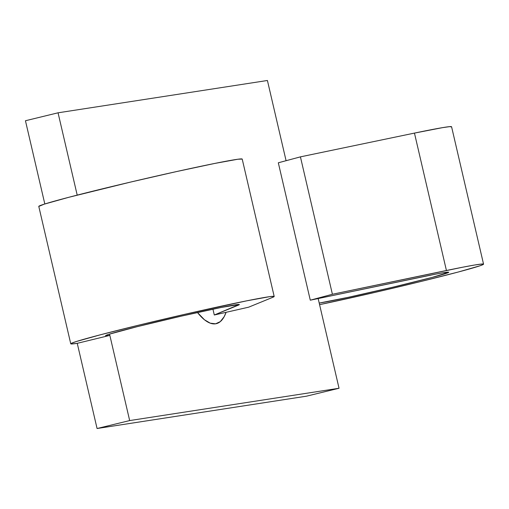 <?xml version="1.0" encoding="UTF-8"?>
<svg xmlns="http://www.w3.org/2000/svg" width="509" height="509" viewBox="0 0 509 509"><rect width="100%" height="100%" fill="white"/><g stroke="black" fill="none" stroke-linecap="round" stroke-linejoin="round"><path stroke-width="0.76" d="M44.817 203.975L25.45 120.741L58.051 112.807L77.203 195.119L58.051 112.807L267.416 80.486L286.083 160.71L267.416 80.486L58.051 112.807L25.45 120.741L44.817 203.975M318.157 298.548L339.039 388.259L129.668 420.574L109.55 334.101L129.668 420.574L97.073 428.514L77.247 343.327L109.849 335.386A68.677 1.915 -13.1 0 1 105.579 335.705A68.677 1.915 -13.1 0 1 172.036 318.271A68.677 1.915 -13.1 0 1 239.364 304.567A68.677 1.915 -13.1 0 1 238.46 305.114L238.314 304.477L238.46 305.114L214.302 315.001L239.224 304.49L221.332 307.436L181.255 316.146L137.195 326.67L109.142 334.228L105.904 335.418L106.146 335.813L109.849 335.386L77.247 343.327A104.428 2.908 -13.1 0 1 70.757 343.804A104.428 2.908 -13.1 0 1 171.813 317.304A104.428 2.908 -13.1 0 1 274.186 296.467A104.428 2.908 -13.1 0 1 272.811 297.294L248.653 307.181L214.302 315.001L212.94 309.16L214.302 315.001L248.653 307.181L272.811 297.294L273.976 296.34L269.827 296.632L246.763 300.819L185.83 314.072L139.854 324.895L100.604 334.731L76.178 341.564L71.254 343.378L71.616 343.976L77.247 343.327L97.073 428.514L129.668 420.574L339.039 388.259L306.437 396.193L97.073 428.514L306.437 396.193L339.039 388.259L318.157 298.548M197.467 312.501L204.433 319.754L210.242 323.177L215.593 323.807L220.295 321.624L224.157 316.706L226.085 312.322A75.268 25.991 -103.7 0 1 216.35 323.66A75.268 25.991 -103.7 0 1 197.467 312.501M424.315 276.425A68.677 1.915 -13.1 0 1 448.728 272.251A68.677 1.915 -13.1 0 1 393.998 286.923A68.677 1.915 -13.1 0 1 319.213 303.071L348.347 297.307L392.681 287.235L432.096 277.43L448.696 272.34L442.792 272.837L434.94 274.281L310.286 300.189L278.315 162.791L300.425 156.861L414.453 133.097L446.425 270.495A104.428 2.908 -13.1 0 1 483.55 264.152A104.428 2.908 -13.1 0 1 426.93 280.007A104.428 2.908 -13.1 0 1 319.582 304.656L375.101 292.363L420.689 281.547L458.259 272.022L480.063 265.755L483.493 264.279L481.616 264.037L474.522 265.036L462.579 267.231L332.402 294.259L300.425 156.861L332.402 294.259L310.286 300.189L424.315 276.425M483.55 264.152L451.578 126.754A104.428 2.908 166.9 0 0 414.453 133.097L446.425 270.495L332.402 294.259L310.286 300.189L278.315 162.791L300.425 156.861L414.453 133.097L442.544 127.644L449.638 126.646L451.521 126.887M274.186 296.467L242.208 159.069A104.428 2.908 166.9 0 0 139.841 179.906A104.428 2.908 166.9 0 0 38.786 206.406L70.757 343.804M242.214 159.082L237.856 159.234L214.792 163.427L176.4 171.597L130.609 182.069L68.632 197.339L44.207 204.166L38.792 206.425"/></g></svg>
